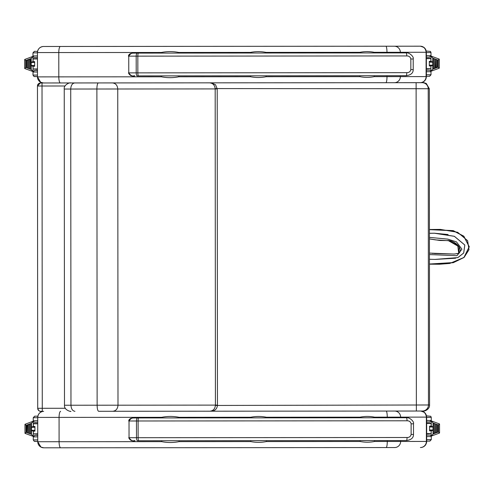 <?xml version="1.0" encoding="UTF-8"?>
<svg xmlns="http://www.w3.org/2000/svg" width="494" height="494" viewBox="0 0 494 494"><rect width="100%" height="100%" fill="white"/><g stroke="black" fill="none" stroke-linecap="round" stroke-linejoin="round"><path stroke-width="0.74" d="M43.67 411.329A6.082 6.082 -94.9 0 0 43.299 411.348L43.565 411.329M420.839 411.039L424.272 412.286L425.235 413.212L426.655 417.109L426.674 441.432C426.378 444.878 424.519 446.897 421.11 447.49L421.067 447.496A6.082 6.082 85.1 0 1 420.555 447.521A6.082 6.082 85.1 0 0 426.631 441.432A6.082 6.082 85.1 0 1 421.067 447.496L420.4 447.521A6.082 5.99 89.9 0 1 420.394 447.521L420.555 447.521M179.087 417.918L179.087 417.307C173.277 416.146 167.466 416.152 161.662 417.319L37.735 417.411C38.026 413.96 39.884 411.934 43.299 411.348A6.082 6.082 -94.9 0 0 37.735 417.411L37.754 441.735A6.082 6.082 -94.9 0 0 43.836 447.811L394.669 447.545A6.082 5.99 89.9 0 0 400.653 441.457L387.277 441.469A6.082 1.13 90 0 1 386.16 447.552L394.669 447.545M179.087 417.307L250.699 417.251C255.929 416.201 261.165 416.201 266.396 417.239L266.396 417.85M266.396 417.239L360.145 417.171C364.936 416.195 369.728 416.189 374.52 417.158L374.52 417.763M215.168 88.58L428.224 88.722A6.082 6.052 89.9 0 0 422.166 82.677A6.082 6.082 0 0 0 422.148 82.677L422.148 82.677A6.082 6.052 90 0 0 422.148 82.677L416.115 82.683L416.115 88.432A2864.076 2.303 90 0 0 416.362 405.302L416.368 411.039L422.419 411.033L112.916 411.274M250.699 417.251L250.699 417.862M250.717 440.66L250.717 441.574L179.106 441.63C173.295 442.797 167.485 442.803 161.68 441.642L37.754 441.735L37.735 417.411M266.414 440.648L266.414 441.562C261.184 442.612 255.954 442.618 250.717 441.574M179.106 440.716L179.106 441.63M161.662 417.319L161.662 417.93M161.674 440.728L161.68 441.642M387.277 440.555L387.277 441.469L374.538 441.482C369.747 442.451 364.955 442.457 360.163 441.488L266.414 441.562M178.809 53.074L178.809 52.463C172.999 51.302 167.188 51.308 161.377 52.475L37.458 52.568C37.748 49.116 39.6 47.091 43.021 46.51L43.534 46.485A6.082 6.082 -94.9 0 0 37.458 52.568L37.476 76.891A6.082 6.082 -94.9 0 0 43.552 82.967L420.271 82.677A6.082 6.082 85.1 0 0 420.789 82.652A6.082 6.082 85.1 0 1 420.271 82.677M420.53 46.195L423.994 47.443L424.957 48.369L426.371 52.265L426.39 76.589C426.094 80.034 424.241 82.06 420.832 82.652L420.789 82.652A6.082 6.082 85.1 0 0 426.347 76.589A6.082 6.082 85.1 0 1 420.789 82.652L394.391 82.702A6.082 5.99 89.9 0 0 400.375 76.613L387 76.626A6.082 1.13 90 0 1 385.876 82.708L394.391 82.702M178.809 52.463L250.421 52.407C255.651 51.364 260.881 51.357 266.118 52.395L266.118 53.006M266.118 52.395L359.86 52.327C364.652 51.351 369.45 51.351 374.242 52.315L374.242 52.92M420.289 46.189L43.534 46.485M250.421 52.407L250.421 53.019M250.439 75.823L250.439 76.731L178.828 76.786C173.017 77.959 167.207 77.959 161.396 76.798L37.476 76.891L37.458 52.568M266.136 75.81L266.136 76.718C260.906 77.768 255.67 77.774 250.439 76.731M178.822 75.872L178.828 76.786M161.377 52.475L161.377 53.086M161.396 75.891L161.396 76.798M387 75.718L387 76.626L374.261 76.638C369.469 77.607 364.677 77.614 359.879 76.65L266.136 76.718M112.465 82.924L98.374 82.93C97.466 83.295 96.972 85.32 96.886 89.013L117.751 89C117.442 85.308 115.682 83.282 112.465 82.924L209.61 82.844C212.988 83.196 214.847 85.221 215.18 88.92L215.421 405.117C215.094 408.81 213.241 410.835 209.864 411.199L112.718 411.28C115.929 410.915 117.689 408.89 117.998 405.197L97.127 405.21C97.219 408.909 97.719 410.934 98.627 411.292L204.868 411.199M74.946 411.311L74.946 411.311C72.538 410.952 71.21 408.927 70.969 405.234L70.728 89.037L96.886 89.013L97.127 405.21L64.492 405.234C63.936 410.854 72.816 411.984 70.574 411.311L70.735 411.311M217.453 405.111L217.212 88.914L117.751 89L117.998 405.197L217.453 405.111C217.144 408.68 215.199 410.705 211.617 411.193L209.864 411.199M70.488 82.955L132.293 82.899L70.488 82.955C70.315 82.214 63.491 84.702 64.245 89.037L70.728 89.037C70.957 85.345 72.285 83.313 74.699 82.949L70.488 82.955M37.711 408.291L37.464 86.018L42.021 86.012L42.021 82.973L40.502 82.973A3.038 3.038 -94.9 0 0 37.464 86.018L37.711 408.291A3.038 3.038 -94.9 0 0 40.755 411.329L42.274 411.329L42.268 408.291L37.711 408.291C38.489 410.526 39.501 411.539 40.755 411.329L42.274 411.329M40.502 82.973L40.619 82.961A3.038 3.038 -94.9 0 0 40.36 82.973L37.464 86.018M423.71 82.696L421.771 82.677A6.089 6.089 -90.3 0 1 422.006 82.677M421.722 82.677L421.722 82.677A6.089 6.089 -90.6 0 1 421.783 82.677L420.073 82.677M429.564 404.95C429.842 409.662 423.784 411.811 422.419 411.033A6.082 6.052 -90.1 0 0 428.465 404.981A2853.733 2.242 -90 0 1 428.224 88.722A224.023 0.327 -0 0 1 429.323 88.753L429.564 404.95A224.023 0.346 180 0 1 428.465 404.981L215.415 405.451M426.668 436.566L431.281 436.56L431.287 439.598L429.768 441.123L426.674 441.123L429.897 441.117L431.287 439.598L426.668 439.604M431.213 426.223L431.287 420.913L433.127 423.049L438.456 425.013L438.462 431.984L433.133 433.954L431.293 436.097L430.218 435.109L426.668 435.047M433.034 426.933L433.034 423.284L433.392 423.284L433.405 433.72L433.04 433.72L433.034 426.933L431.176 426.223M433.04 430.076L431.639 430.787L429.595 430.787L431.639 430.787M431.293 436.097L439.524 433.053L438.462 431.984M431.287 420.913L439.512 423.945L438.456 425.013M435.48 433.084L435.473 423.914L435.591 432.911L435.226 432.911M437.659 432.275L437.659 424.723L437.777 432.102L437.412 432.102M436.573 432.682L436.566 424.321L436.684 432.509L436.319 432.509M434.387 433.491L434.374 423.512L434.498 433.318L434.133 433.318M429.595 430.824L429.589 426.161L431.151 426.161L431.151 423.488C429.564 422.957 433.905 423.272 427.538 423.185L426.655 423.185L427.693 423.488L426.655 423.488L431.151 423.488L427.693 423.488M426.785 415.892L430.762 416.275L431.268 417.405L431.268 420.45L429.749 421.969L426.655 421.969L429.879 421.962L431.268 420.45L426.655 420.45M37.742 420.746L33.246 420.752L33.24 417.714L34.759 416.189L37.865 416.189L34.759 416.189M32.888 431.089L34.932 431.089L32.888 431.089L31.493 430.379L31.486 427.236L32.888 426.526L34.926 426.526M33.228 421.215L24.978 424.297L26.065 425.328L31.394 423.358L33.228 421.215L33.351 426.526M33.351 431.089L33.24 436.4L25.015 433.368L26.071 432.299L26.065 425.328M31.493 430.379L31.493 434.028L31.128 434.028L31.233 423.42M31.486 423.593L31.486 427.236M33.24 436.4L31.4 434.263L26.071 432.299M29.047 424.229L29.053 433.399L28.936 424.402L29.3 424.402M26.756 425.211L27.114 425.211L26.874 432.59L26.75 425.211L27.114 425.211M27.954 424.63L27.96 432.991L27.843 424.803L28.207 424.803M30.14 423.821L30.146 433.8L30.029 423.994L30.393 423.994M36.834 423.79L33.37 423.79L37.742 423.79L36.834 423.79L37.742 423.481L36.988 423.488C30.955 423.617 34.784 423.191 33.37 423.79L33.37 426.47L34.932 426.464L34.932 431.101M34.932 426.513L34.932 431.151L33.376 431.151L34.932 431.089M37.754 439.901L33.259 439.907L33.333 436.4L33.259 436.863L34.778 435.344L37.754 435.344L34.778 435.344M426.39 71.723L431.003 71.716L431.009 74.761L429.49 76.28L426.39 76.28L429.613 76.274L431.009 74.761L426.39 74.761M430.935 61.38L431.003 56.069L432.849 58.206L438.178 60.169L438.184 67.141L432.855 69.111L431.015 71.253L429.941 70.272L426.526 70.204M432.756 62.09L432.75 58.446L433.115 58.446L433.127 68.876L432.763 68.876L432.756 62.09L430.898 61.38M432.756 65.233L431.361 65.943L429.317 65.943L431.361 65.943M431.015 71.253L439.24 68.209L438.184 67.141M431.003 56.069L439.234 59.101L438.178 60.169M435.195 68.24L435.189 59.076L435.313 68.067L434.948 68.067M437.381 67.437L437.375 59.879L437.499 67.258L437.134 67.264M436.4 67.666L436.041 67.666L436.282 59.478L436.406 67.666L436.041 67.666M434.103 68.647L434.096 58.669L434.22 68.475L433.856 68.475M429.317 65.98L429.305 61.324L430.873 61.318L430.873 58.644C429.28 58.113 433.621 58.428 427.261 58.341L426.378 58.341L427.415 58.644L426.378 58.65L430.873 58.644L427.261 58.341L427.415 58.65M429.311 61.349L430.811 61.38M426.507 51.049L430.484 51.432L430.99 52.562L430.99 55.606L429.471 57.125L426.378 57.131L429.601 57.119L430.99 55.606L426.378 55.606M37.464 55.908L32.962 55.908L32.962 52.87L34.481 51.345L37.581 51.345L34.481 51.345M32.61 66.245L34.654 66.258L32.61 66.245L31.208 65.541L31.208 62.398L32.61 61.688L34.648 61.682M32.95 56.378L24.7 59.459L25.787 60.484L31.11 58.514L32.95 56.378L33.03 61.688M33.073 66.245L32.962 71.556L24.737 68.53L25.793 67.456L25.787 60.484M31.208 65.541L31.215 69.185L30.85 69.185L30.955 58.576M31.208 58.749L31.208 62.398M32.962 71.556L31.122 69.419L25.793 67.456M28.769 59.385L28.776 68.555L28.658 59.558L29.023 59.558M26.583 60.194L26.59 67.752L26.472 60.367L26.837 60.367M27.676 59.786L27.683 68.153L27.565 59.959L27.93 59.959M29.751 59.157L30.109 59.157L29.868 68.956L29.745 59.157L30.109 59.157M36.556 58.947L33.092 58.947L37.464 58.947L36.556 58.947L37.464 58.644L36.71 58.644C30.671 58.78 34.506 58.348 33.092 58.947L33.092 61.627L34.654 61.627L34.648 66.282M37.476 75.057L32.981 75.063L33.049 71.556L32.974 72.025L34.494 70.5L37.47 70.5L34.494 70.5M434.522 253.57L454.035 254.033L458.741 253.515L457.703 245.086L448.873 240.739M454.035 254.033L432.046 253.366M439.716 240.461L429.434 238.911L440.265 240.498L446.872 240.572C454.147 239.683 464.045 248.76 458.741 253.515M429.459 264.167L453.276 262.697L464.039 257.46L469.3 246.79L463.854 236.2L453.239 230.624L429.428 229.5L440.42 229.407L457.666 232.297L467.633 240.702L468.991 249.711L464.101 257.411L449.738 263.45L439.339 264.241L429.459 264.173M434.343 233.205L448.095 234.545M455.629 258.214L435.288 259.412M429.434 233.292L434.43 233.205L454.35 236.286L464.823 245.018L463.712 253.033L457.839 257.627L435.368 259.412L429.453 259.282M434.343 233.242L429.434 233.322L434.43 233.236L454.338 236.323L464.786 245.024L463.681 253.014L457.833 257.59L435.368 259.375M387.426 417.757L135.01 417.949C132.719 417.35 130.719 418.362 129.027 420.993L129.039 437.715L129.027 420.993L138.11 420.987A3.038 0.611 -90 0 1 138.721 417.943L137.486 417.949A3.038 1.019 90 0 0 136.468 420.987L136.486 437.709A3.038 1.019 90 0 0 137.505 440.747L406.408 440.543A3.038 0.648 -90 0 0 407.056 437.505L129.039 437.715C130.737 440.339 132.732 441.352 135.029 440.753L134.961 440.753C135.3 439.907 131.089 442.754 128.73 437.715M411.119 423.815L413.49 423.815C414.478 421.617 409.267 416.967 406.389 417.739L138.721 417.943L406.389 417.739A3.038 0.648 90 0 1 407.037 420.783C409.242 420.752 410.607 421.765 411.119 423.815L411.125 434.461C410.613 436.511 409.254 437.523 407.056 437.505M387.148 52.914L134.732 53.105C132.435 52.506 130.441 53.525 128.749 56.149L128.761 72.871L128.749 56.149L137.832 56.143A3.038 0.611 -90 0 1 138.437 53.105L137.209 53.105A3.038 1.019 90 0 0 136.19 56.143L136.202 72.865A3.038 1.019 90 0 0 137.227 75.909L406.124 75.699A3.038 0.648 -90 0 0 406.772 72.661L128.761 72.871C130.459 75.502 132.454 76.508 134.751 75.909L134.683 75.909C135.016 75.063 130.811 77.91 128.452 72.871M410.841 58.977L413.212 58.971C414.2 56.779 408.989 52.123 406.111 52.895L138.437 53.105L406.105 52.895A3.038 0.648 90 0 1 406.76 55.939C408.964 55.915 410.323 56.921 410.841 58.977L410.847 69.617C410.335 71.667 408.976 72.68 406.772 72.661M426.643 442L426.674 441.432L400.653 441.457L400.653 440.549M37.754 441.735L40.971 447.095L43.719 447.811L386.16 447.552L60.682 447.799A6.082 1.593 -90 0 1 59.089 441.722L59.07 417.399A6.082 1.593 -90 0 1 60.626 411.317M420.697 411.039A6.082 6.082 85.1 0 1 426.612 417.109L426.655 417.109M420.536 411.039A6.082 5.99 89.9 0 1 426.365 417.109L426.631 441.432M394.638 411.057A6.082 5.99 89.9 0 1 400.634 417.134L426.365 417.109L426.384 441.432A6.082 5.99 89.9 0 1 420.4 447.521M386.129 411.064A6.082 1.13 90 0 1 387.259 417.146L400.634 417.134L400.64 417.745M374.52 417.158L387.259 417.146L387.259 417.757M360.145 417.171L360.145 417.776M360.157 440.58L360.163 441.488M374.538 440.568L374.538 441.482M426.365 77.157L426.39 76.589L400.375 76.613L400.375 75.706M37.476 76.891L40.687 82.251L43.435 82.967L385.876 82.708L60.404 82.955A6.082 1.593 -90 0 1 58.805 76.879L58.786 52.555A6.082 1.593 -90 0 1 60.373 46.473M420.246 46.189A6.082 6.082 85.1 0 1 426.328 52.265L426.371 52.265M420.091 46.189A6.082 5.99 89.9 0 1 426.087 52.265L426.347 76.589M394.36 46.22A6.082 5.99 89.9 0 1 400.356 52.296L426.087 52.265L426.106 76.589A6.082 5.99 89.9 0 1 420.116 82.677M385.851 46.226A6.082 1.13 90 0 1 386.981 52.302L400.356 52.296L400.356 52.901M374.242 52.315L386.981 52.302L386.981 52.914M359.86 52.327L359.86 52.932M359.879 75.736L359.879 76.65M374.261 75.724L374.261 76.638M98.374 82.93L74.699 82.949M65.06 85.993L42.021 86.012L42.268 408.291L65.307 408.272M102.369 82.924L77.218 82.943A3.038 2.921 89.9 0 1 77.323 82.949M77.218 82.943L42.021 82.973M431.633 426.223L430.941 426.223M429.595 427.001L433.034 427.001M433.04 430.002L429.595 430.008M434.127 423.691L434.485 423.685M433.405 433.72L433.399 423.284M426.668 433.522L431.157 433.522L427.551 433.825M429.595 426.223L431.089 426.223M429.589 426.161L429.589 430.848M426.655 417.411L431.268 417.405M34.765 422.271L37.742 422.271L34.494 422.247L33.345 421.289M33.246 420.752L33.32 421.221M37.865 416.189L34.629 416.195L33.24 417.714L37.735 417.708M34.932 430.311L31.486 430.311M31.486 427.31L34.926 427.304M33.58 426.526L32.888 426.526M31.122 423.593L31.128 434.028M36.994 434.127L33.376 433.825L37.748 433.825M34.778 441.426L37.754 441.42L34.265 441.333L33.259 439.907M37.816 435.424L34.648 435.35L33.259 436.863L37.754 436.863M431.355 61.38L430.663 61.38M429.311 62.158L432.756 62.158M432.763 65.159L429.317 65.165M433.849 58.848L434.207 58.848M433.127 68.876L433.121 58.446M426.384 68.685L430.879 68.678L427.273 68.987M429.305 61.324L429.311 66.005M426.371 52.568L430.99 52.562M34.487 57.428L37.464 57.428L34.209 57.403L33.067 56.452M32.962 55.908L33.042 56.378M37.581 51.345L34.352 51.351L32.962 52.87L37.458 52.864M34.648 65.467L31.208 65.467M31.208 62.466L34.648 62.46M33.302 61.688L32.61 61.688M30.844 58.749L30.85 69.185M36.717 69.284L33.098 68.981L37.47 68.981M34.654 66.307L34.654 61.627M34.5 76.582L37.476 76.582L33.987 76.49L32.981 75.063M37.538 70.586L34.37 70.506L32.974 72.025L37.476 72.019M429.447 254.571L457.018 255.694L461.927 249.174L456.444 241.856L447.743 239.108L429.434 237.392M429.428 229.636L453.22 230.754L463.792 236.299L469.195 246.796L463.977 257.362L453.257 262.567L429.459 264.031M137.505 440.747L138.74 440.747A3.038 0.611 -90 0 1 138.129 437.709L138.11 420.987L407.037 420.783M137.486 417.949L135.01 417.949M413.49 423.815L413.497 434.454L411.125 434.461M137.227 75.909L138.456 75.903A3.038 0.611 -90 0 1 137.845 72.865L137.832 56.143L406.76 55.939M137.209 53.105L134.732 53.105M413.212 58.971L413.219 69.617L410.847 69.617M424.964 445.662L425.272 445.316M112.718 411.28L98.627 411.292M64.245 89.037L64.492 405.234M217.212 88.914L215.526 84.721L211.321 82.844M422.154 82.677L424.08 82.733L426.328 83.517L429.323 88.753M431.281 436.56L431.206 436.091M439.543 423.982L439.549 433.016M431.182 436.017L431.176 430.787M434.498 433.318L434.374 423.512M437.777 432.102L437.77 424.896M436.684 432.509L436.677 424.494M435.591 432.911L435.585 424.093M427.538 423.185L426.655 423.185M431.151 426.161L429.558 426.223M431.157 433.522L431.157 430.842M24.984 433.331L24.978 424.297M26.867 425.038L26.756 432.417M27.843 424.803L27.849 432.818M28.936 424.402L28.942 433.219M30.029 423.994L30.035 433.627M37.742 423.481L36.988 423.488M34.963 426.526L33.37 426.47M33.376 431.151L33.376 433.825M431.003 71.716L430.929 71.253M439.265 59.138L439.271 68.172M430.904 71.173L430.898 65.943M436.288 67.839L436.4 59.651M434.22 68.475L434.096 58.669M437.499 67.258L437.493 60.052M435.313 68.067L435.307 59.249M427.261 58.341L426.378 58.341M430.873 61.318L429.274 61.38M430.879 68.678L430.873 66.005M24.706 68.487L24.7 59.459M29.862 58.977L29.757 68.783M26.472 60.367L26.478 67.573M27.565 59.959L27.571 67.974M28.658 59.558L28.664 68.382M37.464 58.644L36.71 58.644M34.685 61.682L33.092 61.627M33.098 66.307L33.098 68.981M429.447 253.089L454.264 254.064L459.062 253.255L459.006 246.765L448.472 240.702L435.541 239.893L429.434 238.923M138.74 440.747L406.408 440.543C411.169 439.907 413.534 437.875 413.497 434.454M128.718 420.993C129.132 417.121 135.591 418.171 134.992 417.949L134.992 417.949M138.456 75.903L406.124 75.699C410.891 75.063 413.256 73.038 413.219 69.617M128.44 56.149C128.854 52.278 135.307 53.333 134.714 53.105L134.714 53.105"/></g></svg>
